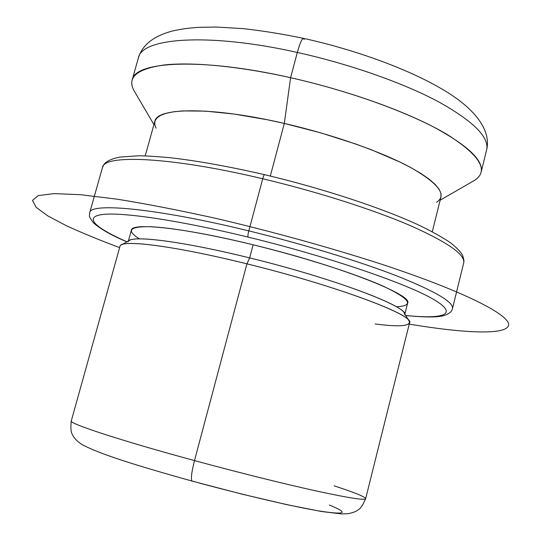 <?xml version="1.0" encoding="UTF-8"?>
<svg xmlns="http://www.w3.org/2000/svg" width="541" height="541" viewBox="0 0 541 541"><rect width="100%" height="100%" fill="white"/><g stroke="black" fill="none" stroke-linecap="round" stroke-linejoin="round"><path stroke-width="0.81" d="M121.529 244.809L129.252 240.556C135.453 235.436 185.516 242.003 249.658 257.901L246.912 263.846C179.355 247.054 127.074 239.947 121.042 245.08M375.102 323.964C399.42 327.116 410.802 326.203 409.246 321.226C407.38 312.414 330.524 284.302 246.912 263.846L249.658 257.901C328.996 277.242 402.166 304.312 404.343 313.232L408.949 320.752M128.352 241.049L131.375 230.195C131.612 222.351 183.372 227.599 253.141 244.803L249.658 257.901C179.822 240.583 128.183 234.666 128.116 241.901M404.661 314.97C410.551 307.68 335.089 278.71 249.658 257.901L253.141 244.803C338.51 265.435 413.682 295.136 407.61 303.176L404.878 314.111M145.204 155.909L154.848 121.333C156.707 107.402 211.795 106.536 284.323 123.429L270.304 176.048L284.323 123.429L320.745 132.856L355.599 143.96L371.66 149.884L399.758 161.962L411.383 167.899L421.189 173.647L429.081 179.125L434.998 184.244L438.934 188.951L440.908 193.191L440.976 196.931L432.279 231.758M153.942 124.586L134.06 90.726C126.736 77.417 136.846 68.829 164.383 64.947C192.447 61.85 239.284 66.218 290.585 77.701L284.323 123.429L267.044 119.696L234.321 114.083L205.668 111.135L182.648 110.912L173.587 111.784L166.27 113.265L160.724 115.321L156.964 117.897L154.969 120.941L154.692 124.396L156.072 128.21M436.513 202.307C447.475 195.179 438.744 183.521 410.328 167.331C381.533 151.778 332.573 134.52 284.323 123.429L290.585 77.701C351.15 91.28 412.303 113.786 446.738 134.236C480.367 155.517 489.51 170.97 474.166 180.586L440.158 200.204M472.969 181.276C477.46 178.848 480.185 175.818 481.132 172.187C483.816 160.447 467.478 145.123 432.11 126.209C396.681 108.058 343.116 89.502 290.585 77.701L297.334 52.45C208.312 32.44 141.444 37.816 138.368 57.955C141.444 37.816 208.312 32.44 297.334 52.45L290.585 77.701C201.414 57.407 134.831 61.234 132.153 79.987C131.186 83.605 132.058 87.581 134.763 91.916M297.334 52.45C349.77 64.068 403.119 82.895 438.305 101.654C473.409 121.225 489.51 137.326 486.609 149.965C489.51 137.326 473.409 121.225 438.305 101.654C403.119 82.895 349.77 64.068 297.334 52.45C299.91 43.165 301.966 38.465 303.501 38.35C301.966 38.465 299.91 43.165 297.334 52.45M304.177 39.581L303.501 38.35C355.444 49.792 407.616 68.95 441.091 88.535C474.038 107.497 491.553 129.61 486.609 149.965L481.132 172.187M194.496 460.587C120.285 440.475 68.477 423.36 71.284 420.918C68.477 423.36 120.285 440.475 194.496 460.587L246.912 263.846L194.496 460.587C238.06 472.421 284.018 483.864 316.079 490.924C348.363 497.923 364.891 500.513 365.655 498.694C364.891 500.513 348.363 497.923 316.079 490.924C284.018 483.864 238.06 472.421 194.496 460.587C191.473 472.597 190.675 479.434 192.102 481.105C190.675 479.434 191.473 472.597 194.496 460.587M365.655 498.694C362.903 505.044 360.414 508.743 358.176 509.805C356.14 511.549 352.651 512.861 347.694 513.734L341.344 513.916L321.55 511.509L286.784 504.645L241.577 494.041L192.102 481.105C139.544 466.349 100.626 454.616 81.88 444.472C77.194 441.415 74.043 438.102 72.426 434.545C70.905 432.421 70.526 427.877 71.284 420.918L119.974 246.351C119.919 239.142 173.681 245.634 246.912 263.846C336.603 285.776 415.664 315.701 409.544 322.862L365.655 498.694C365.229 496.827 354.734 492.553 334.169 485.859M192.366 481.125C241.949 494.724 293.797 506.809 320.319 511.164C345.99 515.032 348.992 512.99 329.32 505.044M262.723 178.76C170.456 156.707 103.5 154.178 102.459 167.588C103.5 154.178 170.456 156.707 262.723 178.76C263.467 176.095 264.069 174.729 264.535 174.669C264.069 174.729 263.467 176.095 262.723 178.76L248.799 230.885C156.2 208.204 89.874 202.307 89.691 212.748C89.874 202.307 156.2 208.204 248.799 230.885L262.723 178.76C317.06 191.636 373.033 209.543 410.423 225.644C447.786 242.294 465.537 254.75 463.678 263.027C465.537 254.75 447.786 242.294 410.423 225.644C373.033 209.543 317.06 191.636 262.723 178.76M264.664 174.811L264.535 174.669C228.884 166.479 197.309 160.812 169.82 157.681C155.7 156.423 145.279 155.794 138.55 155.794L119.683 157.093C111.061 158.892 105.705 161.529 103.622 164.998L102.459 167.588L89.691 212.748L89.448 215.629C89.062 216.278 90.421 218.713 93.532 222.926C100.727 229.235 111.859 235.538 126.919 241.841M126.993 241.8C95.527 228.052 82.766 216.765 103.047 214.439C123.28 212.146 179.916 220.471 248.035 237.08C325.804 256.021 403.031 282.246 431.434 298.179C460.242 314.233 444.587 319.569 405.689 315.437C444.587 319.569 460.242 314.233 431.434 298.179C403.031 282.246 325.804 256.021 248.035 237.08C179.916 220.471 123.28 212.146 103.047 214.439C82.766 216.765 95.527 228.052 126.993 241.8M396.357 306.767C414.582 305.881 410.416 299.126 383.86 286.48C356.485 274.111 304.306 257.313 253.141 244.803C209.09 234.03 169.901 227.348 149.336 226.672C129.441 226.49 126.127 230.561 139.395 238.872M405.736 315.511C424.854 317.418 437.649 317.432 444.114 315.552C452.012 312.637 451.918 310.121 452.479 308.6C453.865 302.25 435.6 291.464 397.682 276.248C359.765 261.459 303.325 244.153 248.799 230.885C247.988 234.118 247.731 236.187 248.035 237.08C247.731 236.187 247.988 234.118 248.799 230.885C303.325 244.153 359.765 261.459 397.682 276.248C435.6 291.464 453.865 302.25 452.479 308.6L463.678 263.027C463.894 261.33 464.53 261.722 462.629 255.352C460.344 251.477 456.279 247.271 450.43 242.74C442.416 237.31 432.049 231.507 419.322 225.347C382.825 208.271 323.004 188.491 264.535 174.669M409.226 324.133C463.847 333.209 505.713 335.312 508.526 325.452C511.191 315.653 465.963 291.951 380.364 263.819C329.53 247.42 271.481 231.372 215.663 218.327C179.396 210.3 146.631 203.93 117.363 199.216L80.575 194.706L54.059 193.604L38.161 195.639L32.474 200.373L36.112 207.311L47.892 215.947L66.55 225.813C81.907 232.846 99.598 240.116 119.622 247.622M303.501 38.35C282.436 33.995 262.277 30.749 243.031 28.619L216.42 27.05L199.25 27.32C189.303 27.909 180.369 29.146 172.437 31.026C153.691 35.943 142.33 44.923 138.368 57.955L132.153 79.987"/></g></svg>
